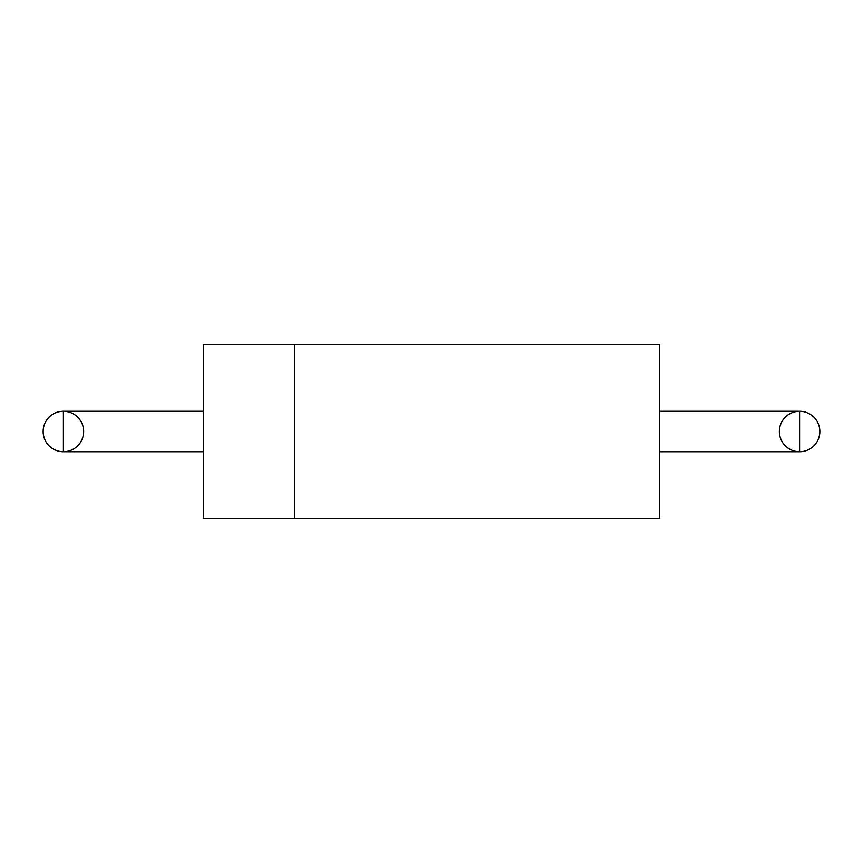 <?xml version="1.0" encoding="UTF-8"?>
<svg xmlns="http://www.w3.org/2000/svg" width="863" height="863" viewBox="0 0 863 863"><rect width="100%" height="100%" fill="white"/><g stroke="black" fill="none" stroke-linecap="round" stroke-linejoin="round"><path stroke-width="1.29" d="M203.28 431.5L203.28 518.469L659.72 518.469L659.72 344.531L294.563 344.531L294.563 518.469L294.563 344.531L203.28 344.531L203.28 431.5M203.28 451.748L63.398 451.748L63.398 411.252L203.28 411.252M659.72 411.252L799.602 411.252L799.602 451.748L659.72 451.748M43.15 431.5A20.248 20.248 0 0 1 73.517 413.97A20.248 20.248 0 0 1 73.517 449.03A20.248 20.248 0 0 1 43.15 431.5M779.354 431.5A20.248 20.248 0 0 1 809.731 413.97A20.248 20.248 0 0 1 809.731 449.03A20.248 20.248 0 0 1 779.354 431.5M83.646 431.5A20.248 20.248 0 0 0 53.269 413.97A20.248 20.248 0 0 0 53.269 449.03A20.248 20.248 0 0 0 83.646 431.5M819.85 431.5A20.248 20.248 0 0 0 789.483 413.97A20.248 20.248 0 0 0 789.483 449.03A20.248 20.248 0 0 0 819.85 431.5"/></g></svg>

